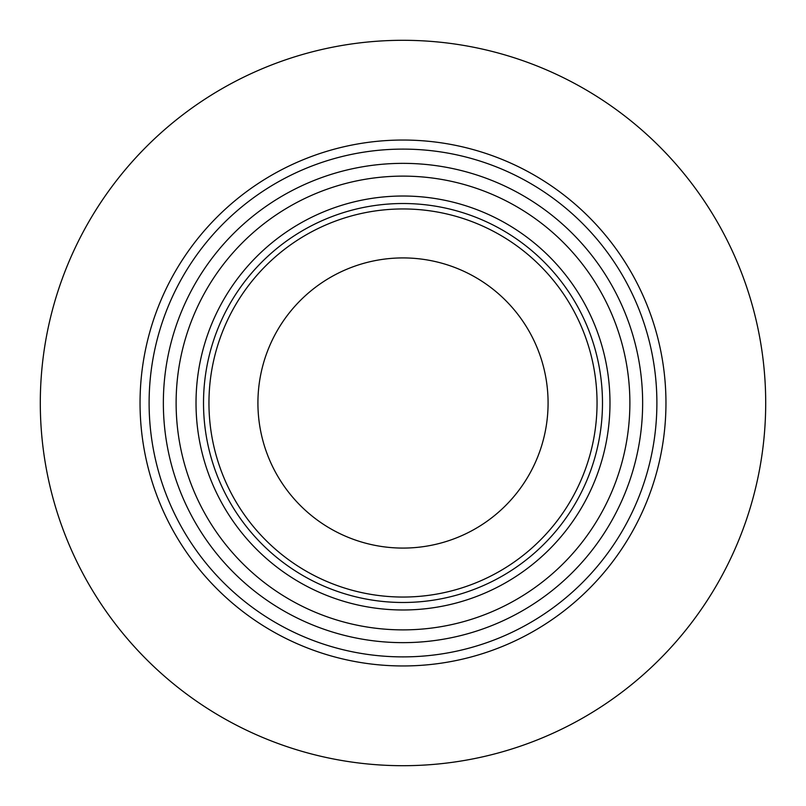 <?xml version="1.0" encoding="UTF-8"?>
<svg xmlns="http://www.w3.org/2000/svg" width="806" height="806" viewBox="0 0 806 806"><rect width="100%" height="100%" fill="white"/><g stroke="black" fill="none" stroke-linecap="round" stroke-linejoin="round"><path stroke-width="1.21" d="M196.019 403A206.981 206.981 0 0 0 403 609.981A206.981 206.981 0 0 0 609.981 403A206.981 206.981 0 0 0 403 196.019A206.981 206.981 0 0 0 196.019 403M629.879 403A226.879 226.879 0 0 0 403 176.121A226.879 226.879 0 0 0 176.121 403A226.879 226.879 0 0 0 403 629.879A226.879 226.879 0 0 0 629.879 403M642.644 403A239.644 239.644 0 0 0 403 163.356A239.644 239.644 0 0 0 163.356 403A239.644 239.644 0 0 0 403 642.644A239.644 239.644 0 0 0 642.644 403M403 149.11A253.89 253.89 0 0 0 149.11 403A253.89 253.89 0 0 0 403 656.89A253.89 253.89 0 0 0 656.89 403A253.89 253.89 0 0 0 403 149.11M403 40.3A362.7 362.7 0 0 0 40.3 403A362.7 362.7 0 0 0 403 765.7A362.7 362.7 0 0 0 765.7 403A362.7 362.7 0 0 0 403 40.3M403 203.515A199.485 199.485 0 0 0 203.515 403A199.485 199.485 0 0 0 403 602.485A199.485 199.485 0 0 0 602.485 403A199.485 199.485 0 0 0 403 203.515M403 208.956A194.044 194.044 0 0 0 208.956 403A194.044 194.044 0 0 0 403 597.045A194.044 194.044 0 0 0 597.045 403A194.044 194.044 0 0 0 403 208.956M403 257.92A145.08 145.08 0 0 0 257.92 403A145.08 145.08 0 0 0 403 548.08A145.08 145.08 0 0 0 548.08 403A145.08 145.08 0 0 0 403 257.92M140.043 403A262.958 262.958 0 0 0 403 665.958A262.958 262.958 0 0 0 665.958 403A262.958 262.958 0 0 0 403 140.043A262.958 262.958 0 0 0 140.043 403"/></g></svg>
